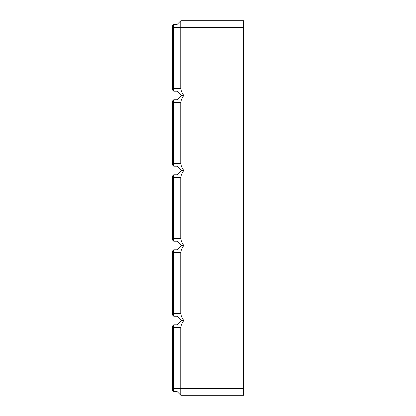 <?xml version="1.0" encoding="UTF-8"?>
<svg xmlns="http://www.w3.org/2000/svg" width="416" height="416" viewBox="0 0 416 416"><rect width="100%" height="100%" fill="white"/><g stroke="black" fill="none" stroke-linecap="round" stroke-linejoin="round"><path stroke-width="0.62" d="M243.745 27.503L180.747 27.503L180.747 20.8L243.745 20.8L243.745 395.2L180.747 395.2L180.747 327.735C181.038 325.062 182.073 322.681 183.846 320.59L181.194 320.59L176.904 324.875L173.685 324.875L172.255 326.305L172.255 389.927L173.685 391.357L173.685 324.875M180.747 395.2L176.904 391.357L176.904 324.875M176.904 391.357L173.685 391.357M181.194 320.59L176.904 316.3L176.904 249.818L181.194 245.528L183.846 245.528C182.073 243.438 181.038 241.051 180.747 238.378L180.747 177.622C181.038 174.949 182.073 172.562 183.846 170.472C182.073 168.376 181.038 165.994 180.747 163.322L180.747 102.56C181.038 99.887 182.073 97.505 183.846 95.41C182.073 93.319 181.038 90.938 180.747 88.265L176.904 88.265L176.904 24.643L173.685 24.643L172.255 26.073L172.255 89.695L173.685 91.125L173.685 24.643M183.846 245.528C182.073 247.624 181.038 250.006 180.747 252.678L180.747 313.44C181.038 316.113 182.073 318.495 183.846 320.59M172.255 27.503L180.747 27.503L180.747 88.265M176.904 316.3L173.685 316.3L173.685 249.818L172.255 251.248L172.255 314.87L173.685 316.3M176.904 249.818L173.685 249.818M181.194 245.528L176.904 241.238L173.685 241.238L173.685 174.762L172.255 176.192L172.255 239.808L173.685 241.238M176.904 241.238L176.904 174.762L173.685 174.762M176.904 174.762L181.194 170.472L183.846 170.472M181.194 170.472L176.904 166.182L173.685 166.182L173.685 99.7L172.255 101.13L172.255 164.752L173.685 166.182M176.904 166.182L176.904 99.7L173.685 99.7M176.904 99.7L181.194 95.41L183.846 95.41M181.194 95.41L176.904 91.125L173.685 91.125M176.904 91.125L176.904 88.265L172.255 88.265M180.747 20.8L176.904 24.643M180.747 327.735L172.255 327.735M243.745 388.497L172.255 388.497M180.747 313.44L172.255 313.44M180.747 252.678L172.255 252.678M180.747 238.378L172.255 238.378M180.747 177.622L172.255 177.622M180.747 163.322L172.255 163.322M180.747 102.56L172.255 102.56"/></g></svg>
